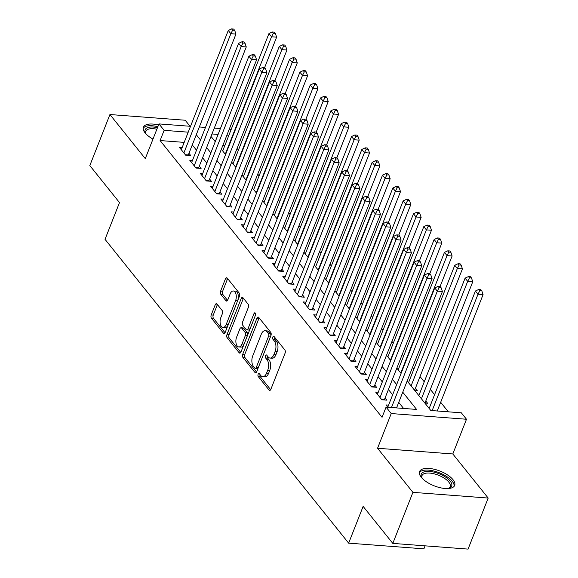 <?xml version="1.0" encoding="UTF-8"?>
<svg xmlns="http://www.w3.org/2000/svg" width="578" height="578" viewBox="0 0 578 578"><rect width="100%" height="100%" fill="white"/><g stroke="black" fill="none" stroke-linecap="round" stroke-linejoin="round"><path stroke-width="0.87" d="M258.135 374.327A1.662 0.896 -85.7 0 0 258.287 376.61L269.052 390.042A2.377 1.279 -85.7 0 0 269.666 390.403A2.377 1.279 -85.7 0 0 270.858 389.297L285.07 353.223A2.377 1.279 -85.7 0 0 284.846 349.957L274.08 336.526A1.662 0.896 -85.7 0 0 273.647 336.273A1.662 0.896 -85.7 0 0 272.816 337.046A1.662 0.896 -85.7 0 0 272.975 339.337L274.362 341.071A7.593 4.082 -85.7 0 1 275.085 351.532L273.9 354.538A7.593 4.082 -85.7 0 1 270.078 358.071A7.593 4.082 -85.7 0 1 268.127 356.908L266.733 355.167A1.662 0.896 -85.7 0 0 266.306 354.914A1.662 0.896 -85.7 0 0 265.475 355.687A1.662 0.896 -85.7 0 0 265.627 357.977L267.022 359.711A7.593 4.082 -85.7 0 1 267.737 370.166L266.552 373.171A7.593 4.082 -85.7 0 1 262.737 376.704A7.593 4.082 -85.7 0 1 260.786 375.541L259.392 373.807A1.662 0.896 -85.7 0 0 258.966 373.554A1.662 0.896 -85.7 0 0 258.135 374.327M260.093 374.681A1.662 0.896 -85.7 0 0 260.324 376.769L270.677 389.68M274.781 337.408A1.662 0.896 -85.7 0 0 275.005 339.488L276.4 341.23L274.362 341.071M267.441 356.041A1.662 0.896 -85.7 0 0 267.665 358.129L269.059 359.863L267.022 359.711M158.531 125.007A18.864 7.933 21.5 0 0 143.431 127.196A18.864 7.933 21.5 0 0 145.114 132.911A18.864 7.933 21.5 0 0 152.975 139.096M421.261 477.269A18.864 7.933 21.5 0 0 439.836 487.637A18.864 7.933 21.5 0 0 454.676 485.383A18.864 7.933 21.5 0 0 452.993 479.668A18.864 7.933 21.5 0 0 434.418 469.3A18.864 7.933 21.5 0 0 419.57 471.554A18.864 7.933 21.5 0 0 421.261 477.269M217.017 304.071A2.377 1.279 -85.7 0 0 216.403 303.71A2.377 1.279 -85.7 0 0 215.211 304.816L211.223 314.938A2.377 1.279 -85.7 0 0 211.447 318.203L223.404 333.116A2.377 1.279 -85.7 0 0 224.018 333.477A2.377 1.279 -85.7 0 0 225.21 332.372L239.422 296.297A2.377 1.279 -85.7 0 0 239.198 293.032L227.241 278.119A2.377 1.279 -85.7 0 0 226.627 277.758A2.377 1.279 -85.7 0 0 225.434 278.863L220.623 291.088A2.377 1.279 -85.7 0 0 220.847 294.354L225.962 300.733A2.377 1.279 -85.7 0 0 226.569 301.095A2.377 1.279 -85.7 0 0 227.761 299.996L230.152 293.935A6.351 3.41 -85.7 0 1 233.339 290.98A6.351 3.41 -85.7 0 1 235.571 300.69L226.215 324.439A6.351 3.41 -85.7 0 1 223.029 327.394A6.351 3.41 -85.7 0 1 220.796 317.683L222.357 313.724A2.377 1.279 -85.7 0 0 222.133 310.458L217.017 304.071M184.194 142.376L160.099 140.555L164.123 130.346L158.964 123.909L190.523 126.3M392.809 543.399L412.916 492.355L488.179 498.055L468.072 549.1L392.809 543.399L363.129 506.393L348.65 543.147L105.023 239.335L119.502 202.582L89.821 165.575L109.928 114.531L145.288 158.618L158.964 123.909M488.179 498.055L452.82 453.961L377.557 448.261L412.916 492.355M377.557 448.261L391.234 413.552L386.068 407.114L416.579 409.426L402.758 392.187M160.099 140.555L382.051 417.323L386.068 407.114M242.738 354.235A2.377 1.279 -85.7 0 0 242.962 357.5L254.92 372.413A2.377 1.279 -85.7 0 0 255.527 372.774A2.377 1.279 -85.7 0 0 256.719 371.668L270.93 335.594A2.377 1.279 -85.7 0 0 270.706 332.328L258.749 317.416A2.377 1.279 -85.7 0 0 258.142 317.055A2.377 1.279 -85.7 0 0 256.95 318.16L242.738 354.235L244.776 354.386A2.377 1.279 -85.7 0 0 245 357.652L256.538 372.051M239.162 352.761L227.205 337.855A2.377 1.279 -85.7 0 1 226.981 334.583L241.192 298.508A2.377 1.279 -85.7 0 1 242.384 297.403A2.377 1.279 -85.7 0 1 242.998 297.771L248.114 304.151A2.377 1.279 -85.7 0 1 248.338 307.417L242.572 322.047A2.377 1.279 -85.7 0 0 242.796 325.313L246.192 329.547A2.377 1.279 -85.7 0 0 246.799 329.915A2.377 1.279 -85.7 0 0 247.991 328.81L253.995 313.579A1.662 0.896 -85.7 0 1 254.826 312.806A1.662 0.896 -85.7 0 1 255.411 315.342L240.968 352.024A2.377 1.279 -85.7 0 1 239.776 353.129A2.377 1.279 -85.7 0 1 239.162 352.761L240.434 352.862M190.032 126.264L185.191 120.231L109.928 114.531M414.505 390.157L417.273 390.367L415.466 388.12M424.83 403.032L427.59 403.242L425.784 400.988M388.575 405.12L385.96 404.925L387.816 407.252M378.25 392.252L375.635 392.05L381.827 399.774L386.913 400.164L385.107 397.91M367.926 379.378L365.31 379.182L371.502 386.906L376.589 387.289L374.782 385.035M357.601 366.503L354.986 366.308L361.178 374.031L366.264 374.414L364.458 372.16M347.277 353.635L344.661 353.433L350.86 361.156L355.94 361.539L354.133 359.292M336.96 340.76L334.344 340.558L340.536 348.281L345.622 348.671L343.816 346.417M326.635 327.885L324.02 327.69L330.211 335.413L335.298 335.796L333.492 333.542M316.311 315.01L313.695 314.815L319.887 322.538L324.973 322.921L323.167 320.667M305.986 302.142L303.371 301.94L309.562 309.664L314.649 310.046L312.843 307.799M295.661 289.267L293.046 289.065L299.245 296.789L304.324 297.179L302.518 294.925M285.344 276.392L282.729 276.197L288.921 283.921L294.007 284.304L292.201 282.05M275.02 263.517L272.404 263.322L278.596 271.046L283.682 271.429L281.876 269.175M264.695 250.65L262.08 250.447L268.271 258.171L273.358 258.554L271.552 256.307M254.371 237.775L251.755 237.572L257.947 245.296L263.033 245.686L261.227 243.432M244.046 224.9L241.431 224.705L247.63 232.428L252.709 232.811L250.903 230.557M233.729 212.025L231.106 211.83L237.305 219.553L242.392 219.936L240.585 217.682M223.404 199.157L220.789 198.955L226.981 206.678L232.067 207.069L230.261 204.814M213.08 186.282L210.464 186.08L216.656 193.803L221.742 194.194L219.936 191.939M202.755 173.407L200.14 173.212L206.332 180.936L211.418 181.319L209.612 179.064M192.431 160.532L189.815 160.337L196.014 168.061L201.093 168.444L199.287 166.189M403.581 408.444L398.733 402.396M392.643 394.796L388.409 389.521M382.318 381.921L378.084 376.646M371.994 369.053L367.767 363.772M361.669 356.178L357.442 350.904M351.345 343.303L347.118 338.029M341.027 330.428L336.793 325.154M330.703 317.56L326.469 312.279M320.378 304.685L316.144 299.411M310.054 291.811L305.827 286.536M299.729 278.936L295.502 273.661M289.412 266.068L285.178 260.786M279.087 253.193L274.853 247.919M268.763 240.318L264.529 235.044M258.438 227.443L254.212 222.169M248.114 214.575L243.887 209.301M237.796 201.7L233.563 196.426M227.472 188.825L223.238 183.551M217.147 175.95L212.914 170.676M206.823 163.083L202.596 157.808M196.498 150.208L192.272 144.934M182.113 147.665L179.491 147.462L185.69 155.186L190.776 155.576L188.97 153.322M448.333 411.832L440.674 402.281M434.584 394.68L430.35 389.406M424.259 381.812L420.025 376.531M413.935 368.937L412.576 367.247M403.61 356.062L402.252 354.372M393.286 343.188L391.935 341.497M382.961 330.32L381.61 328.629M372.644 317.445L371.286 315.754M362.319 304.57L360.961 302.879M351.995 291.695L350.636 290.004M341.67 278.827L340.319 277.137M331.346 265.952L329.995 264.262M321.028 253.077L319.67 251.387M310.704 240.202L309.346 238.512M300.379 227.335L299.021 225.644M290.055 214.46L288.704 212.769M279.73 201.585L278.379 199.894M269.413 188.71L268.055 187.019M259.089 175.842L257.73 174.151M248.764 162.967L247.406 161.276M238.439 150.092L237.088 148.401M224.871 145.461L222.913 145.309M348.65 543.147L423.912 548.84L425.09 545.849M407.158 381.003L430.82 410.503L461.331 412.815L466.489 419.252L391.234 413.552M452.82 453.961L466.489 419.252M199.345 126.965L205.472 127.427M214.294 128.099L220.42 128.562M229.242 129.234L231.207 129.378M188.211 132.167L164.123 130.346M396.66 384.587L392.433 379.312M386.335 371.712L382.109 366.438M376.018 358.844L371.784 353.563M365.693 345.969L361.46 340.695M355.369 333.094L351.142 327.82M345.044 320.219L340.818 314.945M334.72 307.351L330.493 302.07M324.403 294.477L320.169 289.202M314.078 281.602L309.844 276.327M303.753 268.727L299.52 263.452M293.429 255.859L289.202 250.577M283.104 242.984L278.878 237.71M272.787 230.109L268.553 224.835M262.463 217.234L258.229 211.96M252.138 204.366L247.904 199.085M241.814 191.491L237.587 186.217M231.489 178.616L227.262 173.342M221.172 165.742L216.938 160.467M210.847 152.874L206.613 147.592M200.523 139.999L196.289 134.725M211.021 136.415L215.254 141.689M221.345 149.283L225.572 154.564M231.67 162.158L235.896 167.432M241.987 175.033L246.221 180.307M252.311 187.908L256.545 193.182M262.636 200.776L266.87 206.05M272.961 213.65L277.187 218.925M283.285 226.525L287.512 231.8M293.602 239.4L297.836 244.675M303.927 252.268L308.161 257.542M314.251 265.143L318.485 270.417M324.576 278.018L328.803 283.292M334.9 290.893L339.127 296.167M345.218 303.761L349.452 309.035M355.542 316.636L359.776 321.91M365.867 329.511L370.101 334.785M376.191 342.386L380.418 347.66M386.516 355.253L390.742 360.528M396.833 368.128L401.067 373.402M228.895 135.252L226.93 135.1M218.108 134.436L211.981 133.966M262.737 376.704L264.775 376.863A7.593 4.082 -85.7 0 0 268.589 373.33L266.552 373.171M269.059 359.863A7.593 4.082 -85.7 0 1 269.774 370.325L268.589 373.33M270.078 358.071L272.115 358.223A7.593 4.082 -85.7 0 0 275.93 354.69L273.9 354.538M276.4 341.23A7.593 4.082 -85.7 0 1 277.115 351.684L275.93 354.69M259.161 317.929A2.377 1.279 -85.7 0 0 258.98 318.312L244.776 354.386M254.912 368.215A1.662 0.896 -85.7 0 0 255.339 368.468A1.662 0.896 -85.7 0 0 256.17 367.695L268.647 336.028A1.662 0.896 -85.7 0 0 268.488 333.744L267.022 331.909A7.593 4.082 -85.7 0 0 265.064 330.746A7.593 4.082 -85.7 0 0 261.249 334.279L252.723 355.925A7.593 4.082 -85.7 0 0 253.439 366.387L254.912 368.215M255.339 368.468L257.369 368.627A1.662 0.896 -85.7 0 0 258.207 367.854L256.17 367.695M265.064 330.746L267.101 330.905A7.593 4.082 -85.7 0 1 269.052 332.068L270.526 333.896A1.662 0.896 -85.7 0 1 270.677 336.186L258.207 367.854M240.78 352.399L229.242 338.007L227.205 337.855M243.41 298.284A2.377 1.279 -85.7 0 0 243.23 298.66L229.018 334.741A2.377 1.279 -85.7 0 0 229.242 338.007M246.799 329.915L248.836 330.067A2.377 1.279 -85.7 0 0 250.028 328.961L255.505 315.053M236.59 337.227A6.351 3.41 -85.7 0 0 238.822 346.945A6.351 3.41 -85.7 0 0 242.016 343.989L245.31 335.623A2.377 1.279 -85.7 0 0 245.086 332.357L241.691 328.123A2.377 1.279 -85.7 0 0 241.084 327.762A2.377 1.279 -85.7 0 0 239.892 328.86L236.59 337.227M238.822 346.945L240.86 347.096A6.351 3.41 -85.7 0 0 244.046 344.141L242.016 343.989M241.084 327.762L243.114 327.914A2.377 1.279 -85.7 0 1 243.728 328.275L247.117 332.509A2.377 1.279 -85.7 0 1 247.341 335.775L244.046 344.141M223.029 327.394L225.059 327.545A6.351 3.41 -85.7 0 0 228.252 324.598L226.215 324.439M233.339 290.98L235.376 291.131A6.351 3.41 -85.7 0 1 237.609 300.849L228.252 324.598M227.653 278.632A2.377 1.279 -85.7 0 0 227.472 279.015L222.653 291.24A2.377 1.279 -85.7 0 0 222.877 294.505L227.58 300.372M217.429 304.592A2.377 1.279 -85.7 0 0 217.249 304.967L213.26 315.089A2.377 1.279 -85.7 0 0 213.484 318.355L225.03 332.755M437.243 410.994L483.078 294.621L477.999 294.238L475.412 291.016L429.165 408.436M432.156 410.604L477.999 294.238L479.791 290.727L481.828 290.886L480.795 289.6L478.757 289.441L479.791 290.727M475.412 291.016L478.757 289.441M481.828 290.886L483.078 294.621M396.559 407.909L442.401 291.536L437.315 291.153L391.472 407.526M439.114 287.649L441.144 287.801L440.111 286.515L438.081 286.363L439.114 287.649L437.315 291.153L434.735 287.938L387.766 407.179M442.401 291.536L441.144 287.801M438.081 286.363L434.735 287.938M422.251 478.389A16.329 6.864 -158.5 0 1 421.853 477.76A16.329 6.864 -158.5 0 1 430.574 471.518A16.329 6.864 -158.5 0 1 450.211 481.142A16.329 6.864 -158.5 0 1 448.781 488.367A16.329 6.864 -158.5 0 1 448.058 488.555A15.115 6.358 21.5 0 0 450.146 486.662A15.115 6.358 21.5 0 0 448.795 482.088A15.115 6.358 21.5 0 0 433.912 473.779A15.115 6.358 21.5 0 0 422.012 475.586A15.115 6.358 21.5 0 0 422.243 478.374M454.098 486.344A18.742 7.882 21.5 0 0 452.249 481.293A18.742 7.882 21.5 0 0 434.512 471.178A18.742 7.882 21.5 0 0 419.339 472.652M156.869 129.219A15.115 6.358 21.5 0 0 147.99 129.32A15.115 6.358 21.5 0 0 145.873 131.228A15.115 6.358 21.5 0 0 146.097 134.017A16.329 6.864 -158.5 0 1 145.714 133.402A16.329 6.864 -158.5 0 1 147.441 127.702A16.329 6.864 -158.5 0 1 157.469 127.695M157.866 126.69A18.742 7.882 21.5 0 0 145.526 126.51A18.742 7.882 21.5 0 0 143.192 128.294M425.003 403.047A2.42 1.3 94.3 0 1 425.141 402.62L472.761 281.746L467.674 281.363L465.095 278.141L418.84 395.562M421.42 398.784L467.674 281.363L469.473 277.859L471.504 278.011L470.47 276.725L468.44 276.573L469.473 277.859M465.095 278.141L468.44 276.573M471.504 278.011L472.761 281.746M414.686 390.172A2.42 1.3 94.3 0 1 414.823 389.753L462.436 268.871L457.35 268.488L454.77 265.273L408.516 382.694M411.095 385.909L457.35 268.488L459.149 264.984L461.179 265.136L460.146 263.85L458.116 263.698L459.149 264.984M454.77 265.273L458.116 263.698M461.179 265.136L462.436 268.871M440.089 286.515L452.112 256.003L447.025 255.613L444.446 252.398L398.191 369.819M400.771 373.034L447.025 255.613L448.824 252.109L450.854 252.268L449.829 250.975L447.791 250.823L448.824 252.109M444.446 252.398L447.791 250.823M450.854 252.268L452.112 256.003M429.794 273.64L427.756 273.488L428.789 274.774L430.82 274.933L429.794 273.64L441.787 243.128L436.701 242.746L434.121 239.523L387.867 356.944M390.453 360.166L436.701 242.746L438.5 239.241L440.537 239.393L439.504 238.107L437.467 237.948L438.5 239.241M434.121 239.523L437.467 237.948M440.537 239.393L441.787 243.128M381.458 399.311L384.464 399.543L432.077 278.668L426.99 278.278L380.021 397.527M428.789 274.774L426.99 278.278L424.411 275.063L377.441 394.304M384.464 399.543A2.42 1.3 -85.7 0 0 384.327 399.969M432.077 278.668L430.82 274.933M427.756 273.488L424.411 275.063M371.134 386.444L374.139 386.668L421.752 265.793L416.666 265.41L369.696 384.652M418.465 261.906L420.502 262.058L419.469 260.772L417.432 260.613L418.465 261.906L416.666 265.41L414.086 262.188L367.117 381.429M374.139 386.668A2.42 1.3 -85.7 0 0 374.002 387.094M421.752 265.793L420.502 262.058M417.432 260.613L414.086 262.188M360.809 373.569L363.815 373.793L411.428 252.918L406.348 252.535L359.372 371.777M408.14 249.031L410.178 249.183L409.145 247.897L407.107 247.745L408.14 249.031L406.348 252.535L403.762 249.313L356.792 368.562M363.815 373.793A2.42 1.3 -85.7 0 0 363.678 374.219M411.428 252.918L410.178 249.183M407.107 247.745L403.762 249.313M350.485 360.694L353.49 360.925L401.11 240.043L396.024 239.66L349.054 358.902M397.816 236.156L399.853 236.308L398.82 235.022L396.79 234.87L397.816 236.156L396.024 239.66L393.445 236.445L346.468 355.687M353.49 360.925A2.42 1.3 -85.7 0 0 353.353 361.344M401.11 240.043L399.853 236.308M396.79 234.87L393.445 236.445M419.447 260.772L431.463 230.254L426.383 229.871L423.797 226.648L377.55 344.069M380.129 347.291L426.383 229.871L428.175 226.366L430.213 226.518L429.179 225.232L427.142 225.08L428.175 226.366M423.797 226.648L427.142 225.08M430.213 226.518L431.463 230.254M340.167 347.819L343.173 348.05L390.786 227.176L385.699 226.786L338.73 346.034M387.498 223.281L389.529 223.44L388.495 222.147L386.465 221.995L387.498 223.281L385.699 226.786L383.12 223.57L336.15 342.812M343.173 348.05A2.42 1.3 -85.7 0 0 343.036 348.476M390.786 227.176L389.529 223.44M386.465 221.995L383.12 223.57M409.123 247.897L421.145 217.379L416.059 216.996L413.48 213.781L367.225 331.201M369.804 334.416L416.059 216.996L417.851 213.492L419.888 213.643L418.855 212.357L416.825 212.205L417.851 213.492M413.48 213.781L416.825 212.205M419.888 213.643L421.145 217.379M329.843 334.951L332.849 335.175L380.461 214.301L375.375 213.918L328.405 333.159M377.174 210.414L379.204 210.565L378.178 209.279L376.141 209.12L377.174 210.414L375.375 213.918L372.796 210.695L325.826 329.937M332.849 335.175A2.42 1.3 -85.7 0 0 332.711 335.601M380.461 214.301L379.204 210.565M376.141 209.12L372.796 210.695M398.798 235.022L410.821 204.511L405.734 204.121L403.155 200.906L356.901 318.326M359.48 321.541L405.734 204.121L407.533 200.617L409.564 200.776L408.53 199.482L406.5 199.331L407.533 200.617M403.155 200.906L406.5 199.331M409.564 200.776L410.821 204.511M319.518 322.076L322.524 322.3L370.137 201.426L365.05 201.043L318.081 320.284M366.849 197.539L368.887 197.69L367.854 196.404L365.816 196.253L366.849 197.539L365.05 201.043L362.471 197.821L315.501 317.069M322.524 322.3A2.42 1.3 -85.7 0 0 322.387 322.726M370.137 201.426L368.887 197.69M365.816 196.253L362.471 197.821M388.474 222.147L400.496 191.636L395.41 191.253L392.83 188.031L346.576 305.451M349.155 308.674L395.41 191.253L397.209 187.749L399.239 187.901L398.213 186.615L396.176 186.456L397.209 187.749M392.83 188.031L396.176 186.456M399.239 187.901L400.496 191.636M309.194 309.201L312.199 309.432L359.812 188.551L354.733 188.168L307.756 307.409M356.525 184.664L358.562 184.816L357.529 183.529L355.492 183.378L356.525 184.664L354.733 188.168L352.147 184.953L305.177 304.194M312.199 309.432A2.42 1.3 -85.7 0 0 312.062 309.851M359.812 188.551L358.562 184.816M355.492 183.378L352.147 184.953M378.156 209.279L390.172 178.761L385.085 178.378L382.506 175.156L336.252 292.584M338.831 295.799L385.085 178.378L386.884 174.874L388.922 175.026L387.889 173.74L385.851 173.588L386.884 174.874M382.506 175.156L385.851 173.588M388.922 175.026L390.172 178.761M298.869 296.326L301.875 296.557L349.495 175.683L344.409 175.293L297.439 294.542M346.2 171.789L348.238 171.948L347.205 170.662L345.174 170.503L346.2 171.789L344.409 175.293L341.829 172.078L294.852 291.319M301.875 296.557A2.42 1.3 -85.7 0 0 301.738 296.984M349.495 175.683L348.238 171.948M345.174 170.503L341.829 172.078M367.832 196.404L379.847 165.886L374.768 165.503L372.181 162.288L325.927 279.709M328.514 282.924L374.768 165.503L376.56 161.999L378.597 162.151L377.564 160.865L375.527 160.713L376.56 161.999M372.181 162.288L375.527 160.713M378.597 162.151L379.847 165.886M288.552 283.458L291.558 283.682L339.17 162.808L334.084 162.425L287.114 281.667M335.883 158.921L337.913 159.073L336.88 157.787L334.85 157.628L335.883 158.921L334.084 162.425L331.505 159.203L284.535 278.444M291.558 283.682A2.42 1.3 -85.7 0 0 291.42 284.109M339.17 162.808L337.913 159.073M334.85 157.628L331.505 159.203M357.507 183.529L369.53 153.018L364.443 152.628L361.864 149.413L315.61 266.834M318.189 270.049L364.443 152.628L366.235 149.124L368.273 149.283L367.24 147.99L365.209 147.838L366.235 149.124M361.864 149.413L365.209 147.838M368.273 149.283L369.53 153.018M278.228 270.583L281.233 270.815L328.846 149.933L323.759 149.55L276.79 268.792M325.559 146.046L327.589 146.198L326.556 144.912L324.525 144.76L325.559 146.046L323.759 149.55L321.18 146.328L274.21 265.577M281.233 270.815A2.42 1.3 -85.7 0 0 281.096 271.234M328.846 149.933L327.589 146.198M324.525 144.76L321.18 146.328M347.183 170.655L359.205 140.143L354.119 139.76L351.54 136.538L305.285 253.959M307.864 257.181L354.119 139.76L355.918 136.256L357.948 136.408L356.915 135.122L354.885 134.963L355.918 136.256M351.54 136.538L354.885 134.963M357.948 136.408L359.205 140.143M267.903 257.709L270.909 257.94L318.521 137.058L313.435 136.675L266.465 255.917M315.234 133.171L317.271 133.323L316.238 132.037L314.201 131.885L315.234 133.171L313.435 136.675L310.856 133.46L263.886 252.702M270.909 257.94A2.42 1.3 -85.7 0 0 270.771 258.359M318.521 137.058L317.271 133.323M314.201 131.885L310.856 133.46M336.858 157.787L348.881 127.268L343.794 126.885L341.215 123.663L294.961 241.091M297.54 244.306L343.794 126.885L345.593 123.381L347.624 123.533L346.598 122.247L344.56 122.095L345.593 123.381M341.215 123.663L344.56 122.095M347.624 123.533L348.881 127.268M257.578 244.841L260.584 245.065L308.197 124.191L303.118 123.8L256.141 243.049M304.909 120.296L306.947 120.455L305.914 119.169L303.876 119.01L304.909 120.296L303.118 123.8L300.531 120.585L253.561 239.827M260.584 245.065A2.42 1.3 -85.7 0 0 260.447 245.491M308.197 124.191L306.947 120.455M303.876 119.01L300.531 120.585M326.541 144.912L338.556 114.393L333.47 114.011L330.891 110.795L284.636 228.216M287.215 231.431L333.47 114.011L335.269 110.506L337.306 110.658L336.273 109.372L334.236 109.22L335.269 110.506M330.891 110.795L334.236 109.22M337.306 110.658L338.556 114.393M247.254 231.966L250.26 232.19L297.88 111.316L292.793 110.933L245.823 230.174M294.585 107.429L296.622 107.58L295.589 106.294L293.559 106.135L294.585 107.429L292.793 110.933L290.214 107.71L243.237 226.952M250.26 232.19A2.42 1.3 -85.7 0 0 250.122 232.616M297.88 111.316L296.622 107.58M293.559 106.135L290.214 107.71M316.217 132.037L328.232 101.526L323.153 101.136L320.566 97.92L274.312 215.341M276.898 218.556L323.153 101.136L324.944 97.631L326.982 97.79L325.949 96.497L323.911 96.345L324.944 97.631M320.566 97.92L323.911 96.345M326.982 97.79L328.232 101.526M236.937 219.091L239.935 219.322L287.555 98.441L282.469 98.058L235.499 217.299M284.268 94.554L286.298 94.705L285.265 93.419L283.234 93.268L284.268 94.554L282.469 98.058L279.889 94.835L232.92 214.084M239.935 219.322A2.42 1.3 -85.7 0 0 239.805 219.741M287.555 98.441L286.298 94.705M283.234 93.268L279.889 94.835M305.892 119.162L317.914 88.651L312.828 88.268L310.249 85.045L263.994 202.466M266.574 205.689L312.828 88.268L314.62 84.764L316.657 84.915L315.624 83.629L313.594 83.47L314.62 84.764M310.249 85.045L313.594 83.47M316.657 84.915L317.914 88.651M226.612 206.216L229.618 206.447L277.23 85.566L272.144 85.183L225.174 204.424M273.943 81.679L275.973 81.83L274.94 80.544L272.91 80.393L273.943 81.679L272.144 85.183L269.565 81.968L222.595 201.209M229.618 206.447A2.42 1.3 -85.7 0 0 229.48 206.866M277.23 85.566L275.973 81.83M272.91 80.393L269.565 81.968M295.568 106.294L307.59 75.776L302.504 75.393L299.924 72.171L253.67 189.598M256.249 192.814L302.504 75.393L304.303 71.889L306.333 72.04L305.3 70.754L303.269 70.603L304.303 71.889M299.924 72.171L303.269 70.603M306.333 72.04L307.59 75.776M216.288 193.348L219.293 193.572L266.906 72.698L261.82 72.308L214.85 191.556M263.619 68.804L265.656 68.963L264.623 67.677L262.585 67.518L263.619 68.804L261.82 72.308L259.24 69.093L212.271 188.334M219.293 193.572A2.42 1.3 -85.7 0 0 219.156 193.998M266.906 72.698L265.656 68.963M262.585 67.518L259.24 69.093M285.243 93.419L297.265 62.901L292.179 62.518L289.6 59.303L243.345 176.724M245.925 179.939L292.179 62.518L293.978 59.014L296.008 59.166L294.975 57.879L292.945 57.728L293.978 59.014M289.6 59.303L292.945 57.728M296.008 59.166L297.265 62.901M205.963 180.473L208.969 180.697L256.581 59.823L251.495 59.44L204.525 178.681M253.294 55.936L255.332 56.088L254.298 54.802L252.261 54.643L253.294 55.936L251.495 59.44L248.916 56.218L201.946 175.459M208.969 180.697A2.42 1.3 -85.7 0 0 208.831 181.124M256.581 59.823L255.332 56.088M252.261 54.643L248.916 56.218M274.926 80.544L286.941 50.033L281.854 49.643L279.275 46.428L233.021 163.849M235.6 167.064L281.854 49.643L283.654 46.139L285.691 46.298L284.658 45.005L282.62 44.853L283.654 46.139M279.275 46.428L282.62 44.853M285.691 46.298L286.941 50.033M195.639 167.598L198.644 167.83L246.264 46.948L241.178 46.565L194.208 165.807M242.97 43.061L245.007 43.213L243.974 41.927L241.944 41.775L242.97 43.061L241.178 46.565L238.591 43.35L191.621 162.591M198.644 167.83A2.42 1.3 -85.7 0 0 198.507 168.249M246.264 46.948L245.007 43.213M241.944 41.775L238.591 43.35M264.601 67.669L276.616 37.158L271.537 36.775L268.951 33.553L222.696 150.974M225.283 154.196L271.537 36.775L273.329 33.271L275.366 33.423L274.333 32.137L272.296 31.978L273.329 33.271M268.951 33.553L272.296 31.978M275.366 33.423L276.616 37.158M185.314 154.723L188.32 154.955L235.94 34.08L230.853 33.69L183.883 152.932M232.652 30.186L234.682 30.338L233.649 29.052L231.619 28.9L232.652 30.186L230.853 33.69L228.274 30.475L181.304 149.716M188.32 154.955A2.42 1.3 -85.7 0 0 188.182 155.374M235.94 34.08L234.682 30.338M231.619 28.9L228.274 30.475M260.324 376.769L258.287 376.61M275.005 339.488L272.975 339.337M267.665 358.129L265.627 357.977M269.774 370.325L267.737 370.166M277.115 351.684L275.085 351.532M270.323 390.136L269.052 390.042M258.98 318.312L256.95 318.16M256.184 372.507L254.92 372.413M245 357.652L242.962 357.5M270.677 336.186L268.647 336.028M270.526 333.896L268.488 333.744M269.052 332.068L267.022 331.909M229.018 334.741L226.981 334.583M243.23 298.66L241.192 298.508M250.028 328.961L247.991 328.81M255.541 313.695L253.995 313.579M247.341 335.775L245.31 335.623M247.117 332.509L245.086 332.357M243.728 328.275L241.691 328.123M237.609 300.849L235.571 300.69M227.226 300.835L225.962 300.733M222.877 294.505L220.847 294.354M222.653 291.24L220.623 291.088M227.472 279.015L225.434 278.863M224.676 333.21L223.404 333.116M213.484 318.355L211.447 318.203M213.26 315.089L211.223 314.938M217.249 304.967L215.211 304.816M425.141 402.62L424.454 402.57M414.823 389.753L414.137 389.695"/></g></svg>
